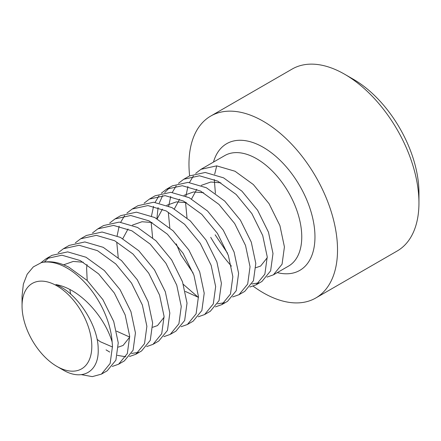 <?xml version="1.0" encoding="UTF-8"?>
<svg xmlns="http://www.w3.org/2000/svg" width="441" height="441" viewBox="0 0 441 441"><rect width="100%" height="100%" fill="white"/><g stroke="black" fill="none" stroke-linecap="round" stroke-linejoin="round"><path stroke-width="0.66" d="M189.624 175.865A105.041 60.643 60 0 1 210.732 116.066A105.041 60.643 60 0 1 263.249 121.264A105.041 60.643 60 0 1 331.869 213.83A105.041 60.643 60 0 1 315.767 298A105.041 60.643 60 0 1 263.249 292.796A105.041 60.643 60 0 1 253.162 286.176M418.95 202.904L418.95 192.739A92.588 53.455 60 0 0 353.478 79.336L344.675 74.253A105.041 60.643 60 0 1 418.95 202.904A105.041 60.643 60 0 1 397.198 250.99L315.767 298M56.933 366.427A49.331 28.483 60 0 1 22.05 306.01A49.331 28.483 60 0 1 56.933 285.873A49.331 28.483 60 0 1 91.811 346.284A49.331 28.483 60 0 1 56.933 366.427L62.776 369.801C82.098 381.542 99.319 371.851 98.178 348.732C98.15 326.323 78.713 294.671 57.324 285.189L55.919 284.555L57.495 284.892C81.684 290.018 105.151 318.204 112.135 342.007L112.494 346.163L110.134 363.494L101.43 374.128L92.296 376.625L81.342 374.652M22.05 306.01L22.05 296.115L23.356 284.131L27.188 274.203L33.323 266.893L41.426 262.593A63.802 36.835 60 0 1 67.164 268.145A63.802 36.835 60 0 1 112.135 342.007M178.489 183.307L183.765 179.25L199.475 175.788L217.815 181.168L236.155 194.481L251.866 213.604L262.72 235.527L267.229 256.827L264.87 274.159L256.166 284.792L249.832 287.025M183.765 179.25L189.525 175.926L205.236 172.459L223.576 177.844L241.916 191.157L257.627 210.28L268.481 232.203L272.99 253.503L270.631 270.835L261.921 281.468L256.166 284.792M258.889 282.863L251.905 283.976M195.683 173.385L200.958 169.322L216.669 165.86L235.009 171.24L253.349 184.553L269.06 203.676L279.914 225.605L284.423 246.899L282.064 264.231L273.359 274.864L267.026 277.097M41.426 262.593C49.888 260.642 59.022 262.169 68.835 267.18L87.175 280.493L102.885 299.615L113.739 321.544L118.249 342.839L115.889 360.17L107.185 370.804L101.424 374.133M40.903 262.764L46.222 258.658L61.933 255.196L80.273 260.576L98.613 273.889L114.324 293.011L125.178 314.94L129.687 336.235L127.328 353.572L118.618 364.205L112.284 366.438M46.222 258.658L51.977 255.333L67.694 251.872L86.028 257.252L104.368 270.565L120.079 289.687L130.933 311.616L135.442 332.911L133.083 350.248L124.379 360.881L118.618 364.205M58.135 252.792L63.416 248.735L79.126 245.268L97.467 250.653L115.807 263.966L131.517 283.089L142.371 305.012L146.881 326.312L144.521 343.644L135.811 354.277L129.478 356.51M125.795 356.786L117.35 355.352M109.737 352.067L106.061 349.878M63.416 248.735L69.171 245.411L84.881 241.944L103.222 247.329L121.562 260.642L137.272 279.765L148.126 301.688L152.636 322.988L150.276 340.32L141.572 350.953L135.811 354.277M138.54 352.348L131.556 353.456M75.328 242.87L80.609 238.807L96.32 235.345L114.66 240.725L133 254.038L148.711 273.161L159.565 295.09L164.074 316.384L161.709 333.716L153.005 344.349L146.671 346.582M80.609 238.807L86.364 235.483L102.075 232.021L120.415 237.401L138.755 250.714L154.466 269.837L165.32 291.76L169.829 313.06L167.47 330.392L158.766 341.025L153.005 344.349M118.309 347.117L123.094 345.452L129.72 337.095L129.015 336.626M92.522 232.942L97.803 228.879L113.513 225.417L131.853 230.797L150.188 244.11L165.904 263.233L176.758 285.162L181.262 306.456L178.903 323.793L170.198 334.427L163.865 336.659M97.803 228.879L103.558 225.555L119.268 222.093L137.609 227.473L155.949 240.786L171.659 259.909L182.513 281.838L187.023 303.132L184.663 320.469L175.959 331.103L170.198 334.427M109.715 223.014L114.996 218.951L130.707 215.489L149.047 220.875L167.382 234.188L183.092 253.31L193.946 275.234L198.456 296.534L196.096 313.865L187.392 324.499L181.058 326.731M114.996 218.951L120.751 215.627L136.462 212.165L154.802 217.551L173.142 230.864L188.853 249.981L199.707 271.91L204.216 293.21L201.857 310.541L193.152 321.175L187.392 324.499M126.909 213.091L132.19 209.028L147.9 205.567L166.235 210.947L184.575 224.26L200.286 243.382L211.14 265.306L215.649 286.606L213.29 303.937L204.585 314.571L198.252 316.803M132.19 209.028L137.945 205.704L153.655 202.243L171.996 207.623L190.336 220.935L206.046 240.058L216.9 261.982L221.41 283.282L219.05 300.613L210.346 311.247L204.585 314.571M144.102 203.163L149.383 199.1L165.094 195.639L183.428 201.019L201.769 214.332L217.479 233.454L228.333 255.383L232.842 276.678L230.483 294.015L221.779 304.648L215.445 306.875M149.383 199.1L155.138 195.776L170.849 192.315L189.189 197.695L207.529 211.007L223.24 230.13L234.094 252.059L238.603 273.354L236.244 290.685L227.539 301.324L221.779 304.648M224.502 302.713L217.523 303.827M161.296 193.235L166.571 189.172L182.287 185.711L200.622 191.096L218.962 204.409L234.673 223.526L245.527 245.455L250.036 266.755L247.677 284.087L238.972 294.72L232.639 296.953M166.577 189.172L172.332 185.848L188.042 182.387L206.382 187.767L224.723 201.079L240.433 220.202L251.287 242.131L255.797 263.431L253.437 280.763L244.727 291.396L238.972 294.72M44.381 262.026L49.21 257.191M118.232 257.616L116.749 242.159M117.113 235.83L119.164 226.178M120.707 222.203L124.588 215.721M152.619 237.765L151.136 222.308M151.5 215.98L153.551 206.322M155.094 202.353L158.975 195.865M197.783 296.92L183.384 284.406M156.897 218.675L158.087 207.535M159.311 202.998L162.652 195.589M164.736 192.541L169.565 187.706M169.813 227.837L168.33 212.38M168.694 206.052L170.744 196.399M172.288 192.425L176.168 185.942M187.001 217.909L185.523 202.149M185.887 196.124L187.938 186.471M189.481 182.497L193.362 176.014M210.732 116.066L292.157 69.055A105.041 60.643 60 0 1 344.675 74.253L353.478 79.336M231.409 266.138A105.041 60.643 60 0 1 210.726 237.352M63.636 264.82L73.239 261.441L83.277 262.224M112.527 347.012L100.344 341.742L97.081 339.35M70.632 294.103L69.876 289.55M129.72 337.084L116.562 331.147M87.191 280.509L86.623 268.349L87.015 264.556M164.107 317.244L157.481 325.596L152.696 327.266M122.78 238.68L128.022 229M132.41 225.114L142.008 221.735L152.051 222.518M198.494 297.377L185.336 291.44M157.167 218.824L162.409 209.15M166.797 205.263L176.394 201.879L186.433 202.667M193.141 273.056L180.755 254.661L176.273 243.851M174.36 208.902L179.603 199.222M183.991 195.335L193.588 191.956L203.626 192.739M191.554 198.974L196.796 189.294M201.184 185.413L210.781 182.028L220.82 182.817M267.268 257.682L260.637 266.039L255.852 267.709M227.528 253.2L215.142 234.805M213.472 162.101A73.14 42.226 60 0 1 263.249 147.316A73.14 42.226 60 0 1 314.477 228.438A73.14 42.226 60 0 1 277.273 272.61M273.359 274.864L288.546 266.099A63.802 36.835 -120 0 0 298.325 214.971A63.802 36.835 -120 0 0 256.645 158.749A63.802 36.835 -120 0 0 224.745 155.59L200.958 169.322M215.406 193.329L214.287 179.498M214.69 174.201L216.707 165.86"/></g></svg>
